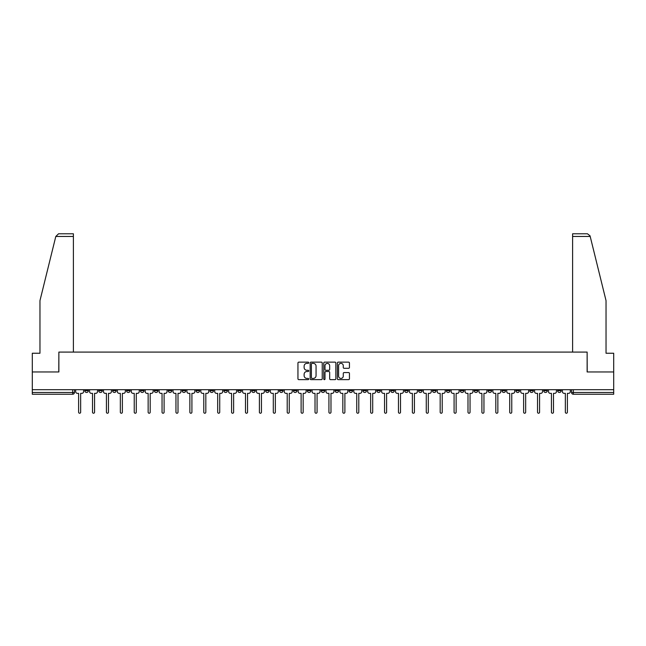 <?xml version="1.0" encoding="UTF-8"?>
<svg xmlns="http://www.w3.org/2000/svg" width="646" height="646" viewBox="0 0 646 646"><rect width="100%" height="100%" fill="white"/><g stroke="black" fill="none" stroke-linecap="round" stroke-linejoin="round"><path stroke-width="0.97" d="M308.74 362.753A0.614 0.614 0 0 0 308.126 362.14L298.832 362.14A0.872 0.872 0 0 0 297.951 363.02L297.951 378.766A0.872 0.872 0 0 0 298.832 379.646L308.126 379.646A0.614 0.614 0 0 0 308.74 379.032A0.614 0.614 0 0 0 308.126 378.419L306.923 378.419A2.802 2.802 0 0 1 304.121 375.617L304.121 374.309A2.802 2.802 0 0 1 306.923 371.507L308.126 371.507A0.614 0.614 0 0 0 308.74 370.893A0.614 0.614 0 0 0 308.126 370.279L306.923 370.279A2.802 2.802 0 0 1 304.121 367.477L304.121 366.169A2.802 2.802 0 0 1 306.923 363.367L308.126 363.367A0.614 0.614 0 0 0 308.74 362.753M543.722 389.7L543.722 390.685L547.291 390.685A1.785 1.785 0 0 1 545.507 392.469A1.785 1.785 0 0 1 543.722 390.685L543.722 389.7M460.283 389.7L460.283 390.685L463.852 390.685A1.785 1.785 0 0 1 462.068 392.469A1.785 1.785 0 0 1 460.283 390.685L460.283 389.7M446.378 389.7L446.378 390.685L449.939 390.685A1.785 1.785 0 0 1 448.163 392.469A1.785 1.785 0 0 1 446.378 390.685L446.378 389.7M362.939 389.7L362.939 390.685L366.5 390.685A1.785 1.785 0 0 1 364.724 392.469A1.785 1.785 0 0 1 362.939 390.685L362.939 389.7M349.034 389.7L349.034 390.685L352.595 390.685A1.785 1.785 0 0 1 350.81 392.469A1.785 1.785 0 0 1 349.034 390.685L349.034 389.7M335.121 389.7L335.121 390.685L338.69 390.685A1.785 1.785 0 0 1 336.905 392.469A1.785 1.785 0 0 1 335.121 390.685L335.121 389.7M307.31 389.7L307.31 390.685L310.879 390.685A1.785 1.785 0 0 1 309.095 392.469A1.785 1.785 0 0 1 307.31 390.685L307.31 389.7M279.5 390.685L279.5 389.7L279.5 390.685A1.785 1.785 0 0 0 281.276 392.469A1.785 1.785 0 0 1 279.5 390.685L283.061 390.685A1.785 1.785 0 0 1 281.276 392.469A1.785 1.785 0 0 0 283.061 390.685L283.061 389.7L283.061 390.685M265.595 390.685L265.595 389.7L265.595 390.685A1.785 1.785 0 0 0 267.371 392.469A1.785 1.785 0 0 1 265.595 390.685L269.156 390.685A1.785 1.785 0 0 1 267.371 392.469M251.682 390.685L251.682 389.7L251.682 390.685A1.785 1.785 0 0 0 253.466 392.469A1.785 1.785 0 0 1 251.682 390.685L255.251 390.685A1.785 1.785 0 0 1 253.466 392.469A1.785 1.785 0 0 0 255.251 390.685L255.251 389.7L255.251 390.685M237.776 389.7L237.776 390.685L241.346 390.685A1.785 1.785 0 0 1 239.561 392.469A1.785 1.785 0 0 1 237.776 390.685L237.776 389.7M223.871 389.7L223.871 390.685L227.44 390.685A1.785 1.785 0 0 1 225.656 392.469A1.785 1.785 0 0 1 223.871 390.685L223.871 389.7M209.966 389.7L209.966 390.685L213.527 390.685A1.785 1.785 0 0 1 211.751 392.469A1.785 1.785 0 0 1 209.966 390.685L209.966 389.7M196.061 390.685L196.061 389.7L196.061 390.685A1.785 1.785 0 0 0 197.838 392.469A1.785 1.785 0 0 1 196.061 390.685L199.622 390.685A1.785 1.785 0 0 1 197.838 392.469M168.243 390.685L168.243 389.7L168.243 390.685A1.785 1.785 0 0 0 170.027 392.469A1.785 1.785 0 0 1 168.243 390.685L171.812 390.685A1.785 1.785 0 0 1 170.027 392.469A1.785 1.785 0 0 0 171.812 390.685L171.812 389.7L171.812 390.685M154.337 390.685L154.337 389.7L154.337 390.685A1.785 1.785 0 0 0 156.122 392.469A1.785 1.785 0 0 1 154.337 390.685L157.907 390.685A1.785 1.785 0 0 1 156.122 392.469A1.785 1.785 0 0 0 157.907 390.685L157.907 389.7L157.907 390.685M140.432 390.685L140.432 389.7L140.432 390.685A1.785 1.785 0 0 0 142.217 392.469A1.785 1.785 0 0 1 140.432 390.685L144.001 390.685A1.785 1.785 0 0 1 142.217 392.469A1.785 1.785 0 0 0 144.001 390.685L144.001 389.7L144.001 390.685M126.527 390.685L126.527 389.7L126.527 390.685A1.785 1.785 0 0 0 128.312 392.469A1.785 1.785 0 0 1 126.527 390.685L130.088 390.685A1.785 1.785 0 0 1 128.312 392.469M112.622 390.685L112.622 389.7L112.622 390.685A1.785 1.785 0 0 0 114.399 392.469A1.785 1.785 0 0 1 112.622 390.685L116.183 390.685A1.785 1.785 0 0 1 114.399 392.469A1.785 1.785 0 0 0 116.183 390.685L116.183 389.7L116.183 390.685M98.709 390.685L98.709 389.7L98.709 390.685A1.785 1.785 0 0 0 100.493 392.469A1.785 1.785 0 0 1 98.709 390.685L102.278 390.685A1.785 1.785 0 0 1 100.493 392.469A1.785 1.785 0 0 0 102.278 390.685L102.278 389.7L102.278 390.685M348.574 368.309A0.872 0.872 0 0 0 349.446 367.437L349.446 363.02A0.872 0.872 0 0 0 348.574 362.14L338.246 362.14A0.872 0.872 0 0 0 337.374 363.02L337.374 378.766A0.872 0.872 0 0 0 338.246 379.646L348.574 379.646A0.872 0.872 0 0 0 349.446 378.766L349.446 373.428A0.872 0.872 0 0 0 348.574 372.556L344.156 372.556A0.872 0.872 0 0 0 343.276 373.428L343.276 376.077A2.342 2.342 0 0 1 340.935 378.419A2.342 2.342 0 0 1 338.601 376.077L338.601 365.709A2.342 2.342 0 0 1 340.935 363.367A2.342 2.342 0 0 1 343.276 365.709L343.276 367.437A0.872 0.872 0 0 0 344.156 368.309L348.574 368.309M55.798 236.46L58.552 233.787L73.394 233.787L73.394 236.46L55.798 236.46L39.963 300.648L39.963 353.241L32.3 353.241L32.3 371.959L58.867 371.959L58.867 352.086L587.133 352.086L587.133 371.959L613.7 371.959L613.7 389.7L32.3 389.7L32.3 392.469L74.468 392.469L74.468 389.7M32.3 371.959L32.3 389.7M322.233 363.02A0.872 0.872 0 0 0 321.361 362.14L311.033 362.14A0.872 0.872 0 0 0 310.161 363.02L310.161 378.766A0.872 0.872 0 0 0 311.033 379.646L321.361 379.646A0.872 0.872 0 0 0 322.233 378.766L322.233 363.02M324.639 362.14L334.967 362.14A0.872 0.872 0 0 1 335.839 363.02L335.839 378.766A0.872 0.872 0 0 1 334.967 379.646L330.55 379.646A0.872 0.872 0 0 1 329.67 378.766L329.67 372.379A0.872 0.872 0 0 0 328.798 371.507L325.867 371.507A0.872 0.872 0 0 0 324.995 372.379L324.995 379.032A0.614 0.614 0 0 1 324.381 379.646A0.614 0.614 0 0 1 323.767 379.032L323.767 363.02A0.872 0.872 0 0 1 324.639 362.14M571.532 389.7L571.532 392.469L613.7 392.469L613.7 394.246L573.317 394.246A1.785 1.785 0 0 1 571.532 392.469A1.785 1.785 0 0 0 573.317 394.246L573.317 389.7M613.7 389.7L613.7 392.469M74.468 392.469A1.785 1.785 0 0 1 72.683 394.246L32.3 394.246L32.3 392.469M561.196 389.7L561.196 390.685A1.785 1.785 0 0 1 559.412 392.469A1.785 1.785 0 0 1 557.627 390.685L561.196 390.685M557.627 389.7L557.627 390.685M547.291 389.7L547.291 390.685A1.785 1.785 0 0 1 545.507 392.469M533.378 389.7L533.378 390.685A1.785 1.785 0 0 1 531.601 392.469A1.785 1.785 0 0 1 529.817 390.685L533.378 390.685M529.817 389.7L529.817 390.685M519.473 389.7L519.473 390.685A1.785 1.785 0 0 1 517.688 392.469A1.785 1.785 0 0 1 515.912 390.685L519.473 390.685M515.912 389.7L515.912 390.685M505.568 389.7L505.568 390.685A1.785 1.785 0 0 1 503.783 392.469A1.785 1.785 0 0 1 501.999 390.685A1.785 1.785 0 0 0 503.783 392.469M501.999 389.7L501.999 390.685L505.568 390.685M491.663 389.7L491.663 390.685A1.785 1.785 0 0 1 489.878 392.469A1.785 1.785 0 0 1 488.093 390.685L491.663 390.685M488.093 389.7L488.093 390.685M477.757 389.7L477.757 390.685A1.785 1.785 0 0 1 475.973 392.469A1.785 1.785 0 0 1 474.188 390.685L477.757 390.685M474.188 389.7L474.188 390.685M463.852 389.7L463.852 390.685M449.939 389.7L449.939 390.685L449.939 389.7M436.034 389.7L436.034 390.685A1.785 1.785 0 0 1 434.249 392.469A1.785 1.785 0 0 1 432.473 390.685L436.034 390.685M432.473 389.7L432.473 390.685M422.129 389.7L422.129 390.685A1.785 1.785 0 0 1 420.344 392.469A1.785 1.785 0 0 1 418.56 390.685L422.129 390.685M418.56 389.7L418.56 390.685M408.224 389.7L408.224 390.685A1.785 1.785 0 0 1 406.439 392.469A1.785 1.785 0 0 1 404.654 390.685L408.224 390.685M404.654 389.7L404.654 390.685M394.318 389.7L394.318 390.685A1.785 1.785 0 0 1 392.534 392.469A1.785 1.785 0 0 1 390.749 390.685L394.318 390.685M390.749 389.7L390.749 390.685M380.405 389.7L380.405 390.685A1.785 1.785 0 0 1 378.629 392.469A1.785 1.785 0 0 1 376.844 390.685L380.405 390.685M376.844 389.7L376.844 390.685M366.5 389.7L366.5 390.685A1.785 1.785 0 0 1 364.724 392.469M352.595 389.7L352.595 390.685M338.69 390.685L338.69 389.7L338.69 390.685A1.785 1.785 0 0 1 336.905 392.469M324.785 389.7L324.785 390.685A1.785 1.785 0 0 1 323 392.469A1.785 1.785 0 0 1 321.215 390.685A1.785 1.785 0 0 0 323 392.469A1.785 1.785 0 0 0 324.785 390.685L321.215 390.685L321.215 389.7M310.879 390.685L310.879 389.7L310.879 390.685A1.785 1.785 0 0 1 309.095 392.469M296.966 389.7L296.966 390.685A1.785 1.785 0 0 1 295.19 392.469A1.785 1.785 0 0 1 293.405 390.685A1.785 1.785 0 0 0 295.19 392.469M293.405 389.7L293.405 390.685L296.966 390.685M269.156 389.7L269.156 390.685L269.156 389.7M241.346 390.685L241.346 389.7L241.346 390.685A1.785 1.785 0 0 1 239.561 392.469M227.44 390.685L227.44 389.7L227.44 390.685A1.785 1.785 0 0 1 225.656 392.469M213.527 390.685L213.527 389.7L213.527 390.685A1.785 1.785 0 0 1 211.751 392.469M199.622 389.7L199.622 390.685L199.622 389.7M185.717 390.685L185.717 389.7L185.717 390.685A1.785 1.785 0 0 1 183.932 392.469A1.785 1.785 0 0 1 182.148 390.685L185.717 390.685A1.785 1.785 0 0 1 183.932 392.469M182.148 389.7L182.148 390.685M130.088 389.7L130.088 390.685L130.088 389.7M88.373 389.7L88.373 390.685A1.785 1.785 0 0 1 86.588 392.469A1.785 1.785 0 0 1 84.804 390.685A1.785 1.785 0 0 0 86.588 392.469A1.785 1.785 0 0 0 88.373 390.685L88.373 389.7M84.804 389.7L84.804 390.685L88.373 390.685M311.994 363.367A0.614 0.614 0 0 0 311.388 363.981L311.388 377.805A0.614 0.614 0 0 0 311.994 378.419L313.262 378.419A2.802 2.802 0 0 0 316.064 375.617L316.064 366.169A2.802 2.802 0 0 0 313.262 363.367L311.994 363.367M329.67 365.749A2.342 2.342 0 0 0 327.328 363.415A2.342 2.342 0 0 0 324.995 365.749L324.995 369.407A0.872 0.872 0 0 0 325.867 370.279L328.798 370.279A0.872 0.872 0 0 0 329.67 369.407L329.67 365.749M75.671 391.573L75.671 389.7L75.671 391.573A1.785 1.785 48.4 0 0 77.455 393.357L78.61 393.357L78.61 412.213A1.026 1.026 48.4 0 0 79.636 413.238A1.026 1.026 48.4 0 0 80.661 412.213L80.661 393.357L81.816 393.357A1.785 1.785 48.4 0 0 83.6 391.573L83.6 389.7M77.455 393.357L78.61 393.357L78.61 412.213M80.661 412.213L80.661 393.357L81.816 393.357M89.576 391.573L89.576 389.7L89.576 391.573A1.785 1.785 48.4 0 0 91.361 393.357L92.515 393.357L92.515 412.213A1.026 1.026 48.4 0 0 93.541 413.238A1.026 1.026 48.4 0 0 94.566 412.213L94.566 393.357L95.729 393.357A1.785 1.785 48.4 0 0 97.506 391.573L97.506 389.7M103.481 391.573L103.481 389.7L103.481 391.573A1.785 1.785 48.4 0 0 105.266 393.357L106.42 393.357L106.42 412.213A1.026 1.026 48.4 0 0 107.446 413.238A1.026 1.026 48.4 0 0 108.471 412.213L108.471 393.357L109.634 393.357A1.785 1.785 48.4 0 0 111.419 391.573L111.419 389.7M73.394 352.086L73.394 236.46M58.778 371.959L58.867 352.086M613.7 371.959L613.7 353.241L606.037 353.241L606.037 300.648L590.04 235.822L587.448 233.787L572.606 233.787L572.606 352.086M587.222 371.959L587.133 352.086M91.361 393.357L92.515 393.357L92.515 412.213M94.566 412.213L94.566 393.357L95.729 393.357M105.266 393.357L106.42 393.357L106.42 412.213M108.471 412.213L108.471 393.357L109.634 393.357M117.386 391.573L117.386 389.7L117.386 391.573A1.785 1.785 48.4 0 0 119.171 393.357L120.334 393.357L120.334 412.213A1.026 1.026 48.4 0 0 121.359 413.238A1.026 1.026 48.4 0 0 122.377 412.213L122.377 393.357L123.539 393.357A1.785 1.785 48.4 0 0 125.324 391.573L125.324 389.7M131.291 391.573L131.291 389.7L131.291 391.573A1.785 1.785 48.4 0 0 133.076 393.357L134.239 393.357L134.239 412.213A1.026 1.026 48.4 0 0 135.264 413.238A1.026 1.026 48.4 0 0 136.29 412.213L136.29 393.357L137.445 393.357A1.785 1.785 48.4 0 0 139.229 391.573L139.229 389.7M145.205 391.573L145.205 389.7L145.205 391.573A1.785 1.785 48.4 0 0 146.981 393.357L148.144 393.357L148.144 412.213A1.026 1.026 48.4 0 0 149.169 413.238A1.026 1.026 48.4 0 0 150.195 412.213L150.195 393.357L151.35 393.357A1.785 1.785 48.4 0 0 153.134 391.573L153.134 389.7M119.171 393.357L120.334 393.357L120.334 412.213M122.377 412.213L122.377 393.357L123.539 393.357M133.076 393.357L134.239 393.357L134.239 412.213M136.29 412.213L136.29 393.357L137.445 393.357M146.981 393.357L148.144 393.357L148.144 412.213M150.195 412.213L150.195 393.357L151.35 393.357M159.11 391.573L159.11 389.7L159.11 391.573A1.785 1.785 48.4 0 0 160.894 393.357L162.049 393.357L162.049 412.213A1.026 1.026 48.4 0 0 163.075 413.238A1.026 1.026 48.4 0 0 164.1 412.213L164.1 393.357L165.263 393.357A1.785 1.785 48.4 0 0 167.039 391.573L167.039 389.7M160.894 393.357L162.049 393.357L162.049 412.213M164.1 412.213L164.1 393.357L165.263 393.357M173.015 391.573L173.015 389.7L173.015 391.573A1.785 1.785 48.4 0 0 174.8 393.357L175.954 393.357L175.954 412.213A1.026 1.026 48.4 0 0 176.98 413.238A1.026 1.026 48.4 0 0 178.005 412.213L178.005 393.357L179.168 393.357A1.785 1.785 48.4 0 0 180.945 391.573L180.945 389.7M174.8 393.357L175.954 393.357L175.954 412.213M178.005 412.213L178.005 393.357L179.168 393.357M186.92 391.573L186.92 389.7L186.92 391.573A1.785 1.785 48.4 0 0 188.705 393.357L189.859 393.357L189.859 412.213A1.026 1.026 48.4 0 0 190.885 413.238A1.026 1.026 48.4 0 0 191.91 412.213L191.91 393.357L193.073 393.357A1.785 1.785 48.4 0 0 194.858 391.573L194.858 389.7M188.705 393.357L189.859 393.357L189.859 412.213M191.91 412.213L191.91 393.357L193.073 393.357M200.825 391.573L200.825 389.7L200.825 391.573A1.785 1.785 48.4 0 0 202.61 393.357L203.773 393.357L203.773 412.213A1.026 1.026 48.4 0 0 204.798 413.238A1.026 1.026 48.4 0 0 205.824 412.213L205.824 393.357L206.978 393.357A1.785 1.785 48.4 0 0 208.763 391.573L208.763 389.7M202.61 393.357L203.773 393.357L203.773 412.213M205.824 412.213L205.824 393.357L206.978 393.357M214.73 391.573L214.73 389.7L214.73 391.573A1.785 1.785 48.4 0 0 216.515 393.357L217.678 393.357L217.678 412.213A1.026 1.026 48.4 0 0 218.703 413.238A1.026 1.026 48.4 0 0 219.729 412.213L219.729 393.357L220.884 393.357A1.785 1.785 48.4 0 0 222.668 391.573L222.668 389.7M216.515 393.357L217.678 393.357L217.678 412.213M219.729 412.213L219.729 393.357L220.884 393.357M228.644 391.573L228.644 389.7L228.644 391.573A1.785 1.785 48.4 0 0 230.42 393.357L231.583 393.357L231.583 412.213A1.026 1.026 48.4 0 0 232.608 413.238A1.026 1.026 48.4 0 0 233.634 412.213L233.634 393.357L234.789 393.357A1.785 1.785 48.4 0 0 236.573 391.573L236.573 389.7M230.42 393.357L231.583 393.357L231.583 412.213M233.634 412.213L233.634 393.357L234.789 393.357M242.549 391.573L242.549 389.7L242.549 391.573A1.785 1.785 48.4 0 0 244.333 393.357L245.488 393.357L245.488 412.213A1.026 1.026 48.4 0 0 246.514 413.238A1.026 1.026 48.4 0 0 247.539 412.213L247.539 393.357L248.702 393.357A1.785 1.785 48.4 0 0 250.478 391.573L250.478 389.7M244.333 393.357L245.488 393.357L245.488 412.213M247.539 412.213L247.539 393.357L248.702 393.357M256.454 391.573L256.454 389.7L256.454 391.573A1.785 1.785 48.4 0 0 258.238 393.357L259.393 393.357L259.393 412.213A1.026 1.026 48.4 0 0 260.419 413.238A1.026 1.026 48.4 0 0 261.444 412.213L261.444 393.357L262.607 393.357A1.785 1.785 48.4 0 0 264.384 391.573L264.384 389.7M258.238 393.357L259.393 393.357L259.393 412.213M261.444 412.213L261.444 393.357L262.607 393.357M270.359 391.573L270.359 389.7L270.359 391.573A1.785 1.785 48.4 0 0 272.144 393.357L273.298 393.357L273.298 412.213A1.026 1.026 48.4 0 0 274.324 413.238A1.026 1.026 48.4 0 0 275.349 412.213L275.349 393.357L276.512 393.357A1.785 1.785 48.4 0 0 278.297 391.573L278.297 389.7M272.144 393.357L273.298 393.357L273.298 412.213M275.349 412.213L275.349 393.357L276.512 393.357M284.264 391.573L284.264 389.7L284.264 391.573A1.785 1.785 48.4 0 0 286.049 393.357L287.212 393.357L287.212 412.213A1.026 1.026 48.4 0 0 288.237 413.238A1.026 1.026 48.4 0 0 289.263 412.213L289.263 393.357L290.417 393.357A1.785 1.785 48.4 0 0 292.202 391.573L292.202 389.7M286.049 393.357L287.212 393.357L287.212 412.213M289.263 412.213L289.263 393.357L290.417 393.357M298.169 391.573L298.169 389.7L298.169 391.573A1.785 1.785 48.4 0 0 299.954 393.357L301.117 393.357L301.117 412.213A1.026 1.026 48.4 0 0 302.142 413.238A1.026 1.026 48.4 0 0 303.168 412.213L303.168 393.357L304.323 393.357A1.785 1.785 48.4 0 0 306.107 391.573L306.107 389.7M299.954 393.357L301.117 393.357L301.117 412.213M303.168 412.213L303.168 393.357L304.323 393.357M312.083 391.573L312.083 389.7L312.083 391.573A1.785 1.785 48.4 0 0 313.859 393.357L315.022 393.357L315.022 412.213A1.026 1.026 48.4 0 0 316.047 413.238A1.026 1.026 48.4 0 0 317.073 412.213L317.073 393.357L318.228 393.357A1.785 1.785 48.4 0 0 320.012 391.573L320.012 389.7M313.859 393.357L315.022 393.357L315.022 412.213M317.073 412.213L317.073 393.357L318.228 393.357M325.988 391.573L325.988 389.7L325.988 391.573A1.785 1.785 48.4 0 0 327.772 393.357L328.927 393.357L328.927 412.213A1.026 1.026 48.4 0 0 329.953 413.238A1.026 1.026 48.4 0 0 330.978 412.213L330.978 393.357L332.141 393.357A1.785 1.785 48.4 0 0 333.917 391.573L333.917 389.7M327.772 393.357L328.927 393.357L328.927 412.213M330.978 412.213L330.978 393.357L332.141 393.357M339.893 391.573L339.893 389.7L339.893 391.573A1.785 1.785 48.4 0 0 341.677 393.357L342.832 393.357L342.832 412.213A1.026 1.026 48.4 0 0 343.858 413.238A1.026 1.026 48.4 0 0 344.883 412.213L344.883 393.357L346.046 393.357A1.785 1.785 48.4 0 0 347.831 391.573L347.831 389.7M341.677 393.357L342.832 393.357L342.832 412.213M344.883 412.213L344.883 393.357L346.046 393.357M353.798 391.573L353.798 389.7L353.798 391.573A1.785 1.785 48.4 0 0 355.583 393.357L356.737 393.357L356.737 412.213A1.026 1.026 48.4 0 0 357.763 413.238A1.026 1.026 48.4 0 0 358.788 412.213L358.788 393.357L359.951 393.357A1.785 1.785 48.4 0 0 361.736 391.573L361.736 389.7M355.583 393.357L356.737 393.357L356.737 412.213M358.788 412.213L358.788 393.357L359.951 393.357M367.703 391.573L367.703 389.7L367.703 391.573A1.785 1.785 48.4 0 0 369.488 393.357L370.651 393.357L370.651 412.213A1.026 1.026 48.4 0 0 371.676 413.238A1.026 1.026 48.4 0 0 372.702 412.213L372.702 393.357L373.856 393.357A1.785 1.785 48.4 0 0 375.641 391.573L375.641 389.7M369.488 393.357L370.651 393.357L370.651 412.213M372.702 412.213L372.702 393.357L373.856 393.357M381.616 391.573L381.616 389.7L381.616 391.573A1.785 1.785 48.4 0 0 383.393 393.357L384.556 393.357L384.556 412.213A1.026 1.026 48.4 0 0 385.581 413.238A1.026 1.026 48.4 0 0 386.607 412.213L386.607 393.357L387.762 393.357A1.785 1.785 48.4 0 0 389.546 391.573L389.546 389.7M383.393 393.357L384.556 393.357L384.556 412.213M386.607 412.213L386.607 393.357L387.762 393.357M395.522 391.573L395.522 389.7L395.522 391.573A1.785 1.785 48.4 0 0 397.298 393.357L398.461 393.357L398.461 412.213A1.026 1.026 48.4 0 0 399.486 413.238A1.026 1.026 48.4 0 0 400.512 412.213L400.512 393.357L401.667 393.357A1.785 1.785 48.4 0 0 403.451 391.573L403.451 389.7M397.298 393.357L398.461 393.357L398.461 412.213M400.512 412.213L400.512 393.357L401.667 393.357M409.427 391.573L409.427 389.7L409.427 391.573A1.785 1.785 48.4 0 0 411.211 393.357L412.366 393.357L412.366 412.213A1.026 1.026 48.4 0 0 413.392 413.238A1.026 1.026 48.4 0 0 414.417 412.213L414.417 393.357L415.58 393.357A1.785 1.785 48.4 0 0 417.356 391.573L417.356 389.7M411.211 393.357L412.366 393.357L412.366 412.213M414.417 412.213L414.417 393.357L415.58 393.357M423.332 391.573L423.332 389.7L423.332 391.573A1.785 1.785 48.4 0 0 425.116 393.357L426.271 393.357L426.271 412.213A1.026 1.026 48.4 0 0 427.297 413.238A1.026 1.026 48.4 0 0 428.322 412.213L428.322 393.357L429.485 393.357A1.785 1.785 48.4 0 0 431.27 391.573L431.27 389.7M425.116 393.357L426.271 393.357L426.271 412.213M428.322 412.213L428.322 393.357L429.485 393.357M437.237 391.573L437.237 389.7L437.237 391.573A1.785 1.785 48.4 0 0 439.022 393.357L440.176 393.357L440.176 412.213A1.026 1.026 48.4 0 0 441.202 413.238A1.026 1.026 48.4 0 0 442.227 412.213L442.227 393.357L443.39 393.357A1.785 1.785 48.4 0 0 445.175 391.573L445.175 389.7M439.022 393.357L440.176 393.357L440.176 412.213M442.227 412.213L442.227 393.357L443.39 393.357M451.142 391.573L451.142 389.7L451.142 391.573A1.785 1.785 48.4 0 0 452.927 393.357L454.09 393.357L454.09 412.213A1.026 1.026 48.4 0 0 455.115 413.238A1.026 1.026 48.4 0 0 456.141 412.213L456.141 393.357L457.295 393.357A1.785 1.785 48.4 0 0 459.08 391.573L459.08 389.7M452.927 393.357L454.09 393.357L454.09 412.213M456.141 412.213L456.141 393.357L457.295 393.357M465.055 391.573L465.055 389.7L465.055 391.573A1.785 1.785 48.4 0 0 466.832 393.357L467.995 393.357L467.995 412.213A1.026 1.026 48.4 0 0 469.02 413.238A1.026 1.026 48.4 0 0 470.046 412.213L470.046 393.357L471.2 393.357A1.785 1.785 48.4 0 0 472.985 391.573L472.985 389.7M466.832 393.357L467.995 393.357L467.995 412.213M470.046 412.213L470.046 393.357L471.2 393.357M478.961 391.573L478.961 389.7L478.961 391.573A1.785 1.785 48.4 0 0 480.737 393.357L481.9 393.357L481.9 412.213A1.026 1.026 48.4 0 0 482.925 413.238A1.026 1.026 48.4 0 0 483.951 412.213L483.951 393.357L485.106 393.357A1.785 1.785 48.4 0 0 486.89 391.573L486.89 389.7M480.737 393.357L481.9 393.357L481.9 412.213M483.951 412.213L483.951 393.357L485.106 393.357M492.866 391.573L492.866 389.7L492.866 391.573A1.785 1.785 48.4 0 0 494.65 393.357L495.805 393.357L495.805 412.213A1.026 1.026 48.4 0 0 496.831 413.238A1.026 1.026 48.4 0 0 497.856 412.213L497.856 393.357L499.019 393.357A1.785 1.785 48.4 0 0 500.795 391.573L500.795 389.7M494.65 393.357L495.805 393.357L495.805 412.213M497.856 412.213L497.856 393.357L499.019 393.357M506.771 391.573L506.771 389.7L506.771 391.573A1.785 1.785 48.4 0 0 508.555 393.357L509.71 393.357L509.71 412.213A1.026 1.026 48.4 0 0 510.736 413.238A1.026 1.026 48.4 0 0 511.761 412.213L511.761 393.357L512.924 393.357A1.785 1.785 48.4 0 0 514.709 391.573L514.709 389.7M508.555 393.357L509.71 393.357L509.71 412.213M511.761 412.213L511.761 393.357L512.924 393.357M520.676 391.573L520.676 389.7L520.676 391.573A1.785 1.785 48.4 0 0 522.461 393.357L523.623 393.357L523.623 412.213A1.026 1.026 48.4 0 0 524.641 413.238A1.026 1.026 48.4 0 0 525.666 412.213L525.666 393.357L526.829 393.357A1.785 1.785 48.4 0 0 528.614 391.573L528.614 389.7M522.461 393.357L523.623 393.357L523.623 412.213M525.666 412.213L525.666 393.357L526.829 393.357M534.581 391.573L534.581 389.7L534.581 391.573A1.785 1.785 48.4 0 0 536.366 393.357L537.529 393.357L537.529 412.213A1.026 1.026 48.4 0 0 538.554 413.238A1.026 1.026 48.4 0 0 539.58 412.213L539.58 393.357L540.734 393.357A1.785 1.785 48.4 0 0 542.519 391.573L542.519 389.7M536.366 393.357L537.529 393.357L537.529 412.213M539.58 412.213L539.58 393.357L540.734 393.357M548.494 391.573L548.494 389.7L548.494 391.573A1.785 1.785 48.4 0 0 550.271 393.357L551.434 393.357L551.434 412.213A1.026 1.026 48.4 0 0 552.459 413.238A1.026 1.026 48.4 0 0 553.485 412.213L553.485 393.357L554.639 393.357A1.785 1.785 48.4 0 0 556.424 391.573L556.424 389.7M550.271 393.357L551.434 393.357L551.434 412.213M553.485 412.213L553.485 393.357L554.639 393.357M562.4 391.573L562.4 389.7L562.4 391.573A1.785 1.785 48.4 0 0 564.184 393.357L565.339 393.357L565.339 412.213A1.026 1.026 48.4 0 0 566.364 413.238A1.026 1.026 48.4 0 0 567.39 412.213L567.39 393.357L568.545 393.357A1.785 1.785 48.4 0 0 570.329 391.573L570.329 389.7M564.184 393.357L565.339 393.357L565.339 412.213M567.39 412.213L567.39 393.357L568.545 393.357M72.683 389.7L72.683 394.246M590.202 236.46L572.606 236.46"/></g></svg>
